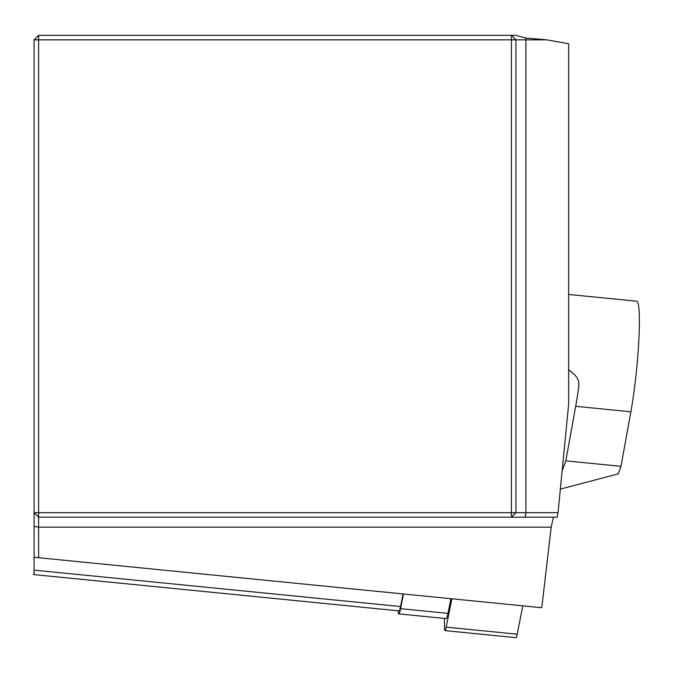 <?xml version="1.0" encoding="UTF-8"?>
<svg xmlns="http://www.w3.org/2000/svg" width="673" height="673" viewBox="0 0 673 673"><rect width="100%" height="100%" fill="white"/><g stroke="black" fill="none" stroke-linecap="round" stroke-linejoin="round"><path stroke-width="1.01" d="M546.762 39.85L525.907 39.85L525.588 37.999L546.762 39.85L568.651 43.711L568.651 404.153L558.052 512.675L557.168 517.192L38.605 517.192L38.605 557.715L541.773 607.719L551.195 527.152L38.605 527.152L34.087 526.37L34.087 39.85L38.605 39.85L38.605 512.675L511.43 512.675L511.43 39.85L38.605 39.85L38.605 35.333L34.087 39.85M553.366 517.192L551.195 527.152M525.588 37.999L515.636 35.333L38.605 35.333M34.087 574.616L34.087 526.37M34.087 557.261L38.605 557.715M525.125 517.192L525.907 512.675L525.907 39.85L515.947 39.85L515.947 512.675L558.052 512.675M515.947 39.85L511.43 35.333L511.43 39.85L515.947 39.85M34.087 512.675L38.605 512.675L38.605 517.192L34.087 512.675M515.947 512.675L511.43 512.675L511.43 517.192L515.947 512.675M33.65 574.574L399.072 610.891A15.058 1.481 -84.3 0 0 400.561 606.55L403.068 593.931M568.651 294.454L636.666 301.218A67.763 6.671 95.7 0 1 639.35 316.823A67.763 6.671 95.7 0 1 630.87 411.792L575.693 406.307A67.763 6.671 -84.3 0 0 578.847 385.999L578.654 381.625L577.089 377.646L574.262 374.348L568.651 369.662M575.693 406.307L565.808 460.862L620.986 466.339L630.87 411.792M620.986 466.339L618.201 473.893L560.357 489.103M565.808 460.862L562.14 470.822M403.48 593.973L400.561 608.678A18.07 1.775 95.7 0 1 398.769 613.885A18.07 1.775 95.7 0 1 398.088 610.79M450.902 598.684L447.974 613.389A18.07 1.775 95.7 0 1 446.191 618.596L398.769 613.885M444.517 618.428L444.517 627.068A12.047 1.186 -84.3 0 0 445.004 630.618L515.981 637.668A12.047 1.186 95.7 0 0 517.175 634.202L522.812 605.835M445.004 630.618A12.047 1.186 -84.3 0 0 446.199 627.143L451.835 598.777M34.087 570.132L400.561 606.55M578.847 385.999L578.772 382.197M447.974 613.389L400.561 608.678M517.175 634.202L446.199 627.143"/></g></svg>
